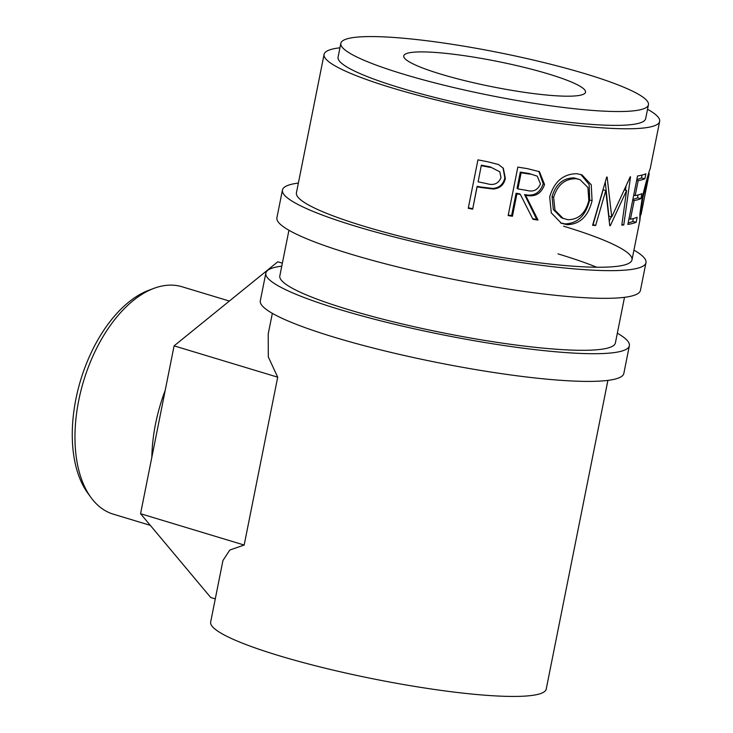 <?xml version="1.0" encoding="UTF-8"?>
<svg xmlns="http://www.w3.org/2000/svg" width="733" height="733" viewBox="0 0 733 733"><rect width="100%" height="100%" fill="white"/><g stroke="black" fill="none" stroke-linecap="round" stroke-linejoin="round"><path stroke-width="1.1" d="M298.368 183.067A185.357 25.857 11.3 0 0 282.443 190.03L276.909 217.719A185.357 25.857 11.3 0 0 351.034 254.214A185.357 25.857 11.3 0 0 538.535 293.356A185.357 25.857 11.3 0 0 640.44 290.36L645.975 262.671A185.357 25.857 11.3 0 0 633.935 250.118M282.443 190.03A185.357 25.857 11.3 0 0 356.568 226.515A185.357 25.857 11.3 0 0 544.069 265.667A185.357 25.857 11.3 0 0 645.975 262.671M339.938 47.81A171.101 23.868 11.3 0 0 324.087 54.37L296.425 192.825A171.101 23.868 11.3 0 0 364.851 226.506A171.101 23.868 11.3 0 0 537.93 262.643A171.101 23.868 11.3 0 0 631.993 259.876A171.101 23.868 11.3 0 0 563.567 226.195M596.717 267.224A171.101 23.868 11.3 0 0 558.033 253.884M90.846 497.34L87.667 492.952A115.218 64.953 -73.2 0 1 75.893 399.091A115.218 64.953 -73.2 0 1 148.946 290.213L154.022 288.326A118.783 66.96 106.8 0 0 78.706 400.575A118.783 66.96 106.8 0 0 90.846 497.34A118.783 66.96 106.8 0 0 113.322 514.172L150.283 525.341M151.841 457.264A118.783 66.96 -73.2 0 1 155.561 423.802A118.783 66.96 -73.2 0 1 165.218 390.322M272.346 313.339L268.214 333.973L268.315 356.953L277.706 377.174L244.162 545.04L229.796 550.043L222.951 560.498L210.664 622.024A171.101 23.868 11.3 0 0 279.081 655.705A171.101 23.868 11.3 0 0 452.16 691.842A171.101 23.868 11.3 0 0 546.222 689.075L607.904 380.39M281.774 266.143A185.357 25.857 11.3 0 0 265.841 273.097L260.307 300.787A185.357 25.857 11.3 0 0 334.431 337.281A185.357 25.857 11.3 0 0 521.942 376.423A185.357 25.857 11.3 0 0 623.838 373.427L629.372 345.738A185.357 25.857 11.3 0 0 617.342 333.194M265.841 273.097A185.357 25.857 11.3 0 0 339.965 309.592A185.357 25.857 11.3 0 0 527.476 348.734A185.357 25.857 11.3 0 0 629.372 345.738M440.817 74.134A92.679 12.928 -168.7 0 1 403.755 55.891A92.679 12.928 -168.7 0 1 454.707 54.389A92.679 12.928 -168.7 0 1 548.458 73.969A92.679 12.928 -168.7 0 1 585.52 92.211A92.679 12.928 -168.7 0 1 534.568 93.705A92.679 12.928 -168.7 0 1 440.817 74.134M340.836 43.32L338.069 57.165A156.844 21.88 11.3 0 0 400.795 88.042A156.844 21.88 11.3 0 0 559.453 121.165A156.844 21.88 11.3 0 0 645.672 118.627L648.439 104.782A156.844 21.88 11.3 0 0 585.713 73.905A156.844 21.88 11.3 0 0 427.064 40.782A156.844 21.88 11.3 0 0 340.836 43.32A156.844 21.88 11.3 0 0 403.562 74.198A156.844 21.88 11.3 0 0 562.22 107.32A156.844 21.88 11.3 0 0 648.439 104.782M480.628 187.483A171.101 23.868 11.3 0 1 477.119 186.805L472.657 209.171A171.101 23.868 11.3 0 1 468.259 208.3L477.943 159.849A171.101 23.868 11.3 0 0 487.546 161.718L498.522 164.522L503.305 168.26L505.367 178.44C503.901 184.918 499.851 188.445 493.227 189.022L480.628 187.483L480.546 186.961L492.888 188.454C499.384 187.85 503.369 184.313 504.835 177.835L503.04 167.921M538.022 220.037A171.101 23.868 11.3 0 1 532.983 219.35L520.366 194.447A171.101 23.868 11.3 0 1 516.902 193.897L512.44 216.262A171.101 23.868 11.3 0 1 508.152 215.566L517.837 167.106A171.101 23.868 11.3 0 0 527.348 168.627L539.433 171.678L544.537 184.459C541.394 193.704 535.081 197.305 525.588 195.253L538.022 220.037L536.657 219.304L524.571 194.566C533.871 196.591 540.074 192.971 543.18 183.726L538.801 171.33M576.834 173.712L581.993 174.894L591.256 184.789L592.072 200.787C588.178 216.409 579.812 224.38 566.985 224.683L561.386 223.272L551.289 212.854L549.686 196.92C554.203 181.601 563.256 173.868 576.834 173.712M609.746 225.691A171.101 23.868 11.3 0 0 610.314 225.682L626.587 190.461L621.813 225.159A171.101 23.868 11.3 0 0 623.783 224.967L630.536 176.781A171.101 23.868 11.3 0 1 630.233 176.8L611.743 216.986L607.135 177.065A171.101 23.868 11.3 0 1 606.713 177.047L592.603 225.324A171.101 23.868 11.3 0 0 595.654 225.452L605.76 190.617L609.746 225.691M644.857 178.77A171.101 23.868 11.3 0 1 638.159 180.675L635.181 195.583A171.101 23.868 11.3 0 0 641.879 193.677L640.889 198.643A171.101 23.868 11.3 0 1 634.182 200.558L630.462 219.194A171.101 23.868 11.3 0 0 637.16 217.28L636.171 222.255A171.101 23.868 11.3 0 1 627.86 224.435L637.545 175.984A171.101 23.868 11.3 0 0 645.855 173.794L644.857 178.77L641.448 177.982L642.035 175.077M648.751 173.309L649.227 173.62L643.033 196.957C640.972 209.775 640.303 215.667 641.027 214.641L649.227 173.62M639.854 214.696L641.027 214.641M640.505 214.833L639.891 219.937M639.781 219.561L639.927 213.697L642.346 197.104C646.204 181.344 648.824 171.87 650.208 168.672L659.654 121.421A171.101 23.868 11.3 0 0 647.541 109.272M624.507 297.314L615.39 342.943A171.101 23.868 -168.7 0 1 521.328 345.71A171.101 23.868 -168.7 0 1 348.248 309.573A171.101 23.868 -168.7 0 1 279.823 275.892L288.939 230.263M324.087 54.37A171.101 23.868 11.3 0 0 392.512 88.052A171.101 23.868 11.3 0 0 565.592 124.189A171.101 23.868 11.3 0 0 659.654 121.421M649.209 173.684L648.668 173.574M643.033 196.957L642.401 196.811M636.849 179.448A167.536 23.374 11.3 0 0 641.448 177.982M638.159 180.675L636.675 180.3M635.181 195.583L633.697 195.216M638.058 194.951L637.481 197.864L640.889 198.643M632.881 199.33A167.536 23.374 11.3 0 0 637.481 197.864M634.182 200.558L632.707 200.182M630.462 219.194L628.978 218.819M633.339 218.562L632.762 221.476L636.171 222.255M628.163 222.933A167.536 23.374 11.3 0 0 632.762 221.476M592.814 224.6A167.536 23.374 11.3 0 0 593.089 224.61L603.131 189.765L605.76 190.617M609.728 225.507L610.314 225.682M624.479 189.884L626.587 190.461M611.24 216.84L609.288 220.963M621.914 224.472L623.783 224.967M625.964 186.558L625.46 190.149M605.266 182.013L608.885 216.134L611.743 216.986M593.089 224.61L595.654 225.452M592.072 200.787L589.68 199.944C585.823 215.548 577.604 223.519 565.006 223.886L560.516 222.878M566.985 224.683L565.006 223.886M580.875 174.509L589.149 184.505L589.68 199.944M580.005 179.64L574.049 177.89C563.146 177.908 555.806 184.157 552.041 196.627L553.333 209.519L561.441 217.793L567.828 219.698C578.511 219.689 585.511 213.312 588.828 200.567L587.912 187.501L580.005 179.64L576.019 178.696C564.886 178.696 557.428 184.927 553.626 197.388L554.982 210.243L563.228 218.544M552.041 196.627L553.626 197.388M574.049 177.89L576.019 178.696M544.537 184.459L543.18 183.726M525.588 195.253L524.571 194.566M532.699 218.764A167.536 23.374 11.3 0 0 536.657 219.304M520.366 194.447L519.459 193.778A167.536 23.374 11.3 0 1 516.078 193.246L511.607 215.603L512.44 216.262M516.902 193.897L516.078 193.246M508.253 215.062A167.536 23.374 11.3 0 0 511.607 215.603M520.293 172.118L517.067 188.271L517.901 188.931L526.532 190.342C533.193 192.238 537.839 190.094 540.468 183.891L537.252 176.167L528.96 173.474A167.536 23.374 11.3 0 1 520.293 172.118L521.126 172.777L517.901 188.931M537.252 176.167L528.96 173.474M521.126 172.777A171.101 23.868 11.3 0 0 529.977 174.152M505.367 178.44L504.835 177.835M493.227 189.022L492.888 188.454M477.119 186.805L477.119 186.301A167.536 23.374 11.3 0 0 480.546 186.961M477.119 186.301L472.657 209.171M468.36 207.815A167.536 23.374 11.3 0 0 472.648 208.667M481.343 165.172L478.118 181.839L486.666 183.589C493.584 185.751 498.367 183.791 501.015 177.698L499.805 171.779L490.102 166.858A167.536 23.374 11.3 0 1 481.343 165.172L478.118 181.839M499.805 171.779L490.102 166.858M481.343 165.685A171.101 23.868 11.3 0 0 490.295 167.399M215.282 598.898L210.728 597.514L140.562 513.723L244.162 545.04M277.706 377.174L174.097 345.857L140.562 513.723M282.37 263.165L277.807 261.791L174.097 345.857M229.365 301.052L182.059 286.759A118.783 66.96 106.8 0 0 154.022 288.326M631.993 259.876L640.037 219.579"/></g></svg>
